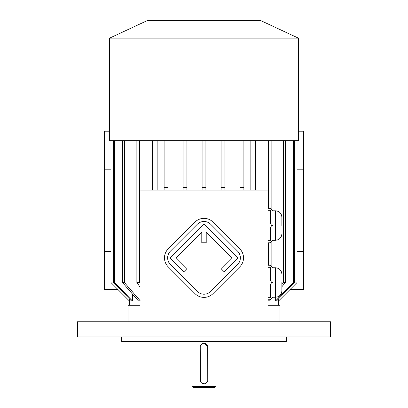 <?xml version="1.0" encoding="UTF-8"?>
<svg xmlns="http://www.w3.org/2000/svg" width="408" height="408" viewBox="0 0 408 408"><rect width="100%" height="100%" fill="white"/><g stroke="black" fill="none" stroke-linecap="round" stroke-linejoin="round"><path stroke-width="0.61" d="M267.944 317.96L267.944 190.072L140.056 190.072L140.056 317.96L267.944 317.96M286.304 336.952L286.304 341.384L121.696 341.384L121.696 336.952M216.031 386.335L214.761 387.6L193.239 387.6L191.969 386.335L216.031 386.335L216.031 341.384M200.241 346.52L200.384 381.169M200.43 381.307L201.297 382.673M201.333 382.704L204 383.8M203.643 343.301L202.919 343.439M202.878 343.454L201.078 344.658M200.644 345.296L200.506 345.591M200.481 345.658L200.262 346.402M207.759 380.567L207.728 346.356M207.723 346.321L204 343.281M204.357 383.785L205.081 383.642M205.122 383.632L205.494 383.495M205.652 383.423L207.621 381.149M207.641 381.087L207.738 380.684M207.799 347.08A3.8 3.8 0 0 0 204 343.281A3.8 3.8 0 0 0 200.201 347.08M200.201 380.001A3.8 3.8 0 0 0 204 383.8A3.8 3.8 0 0 0 207.799 380.001M77.377 336.952L330.623 336.952L330.623 321.759L77.377 321.759L77.377 336.952M273.008 240.251L275.543 240.251L275.543 210.803L273.008 210.803L273.008 240.251L270.473 242.78L267.944 242.78M273.008 210.803L270.473 208.269L267.944 208.269M267.944 223.084L270.473 223.084L271.56 225.527L270.473 227.965L270.473 240.343L267.944 240.343M270.473 227.965L267.944 227.965M270.473 240.343L271.56 241.699M271.56 225.527L273.008 225.527M270.473 223.084L270.473 210.712L267.944 210.712M271.56 209.35L270.473 210.712M273.008 297.228L275.543 297.228L275.543 267.781L273.008 267.781L273.008 297.228L270.473 299.763L267.944 299.763M273.008 267.781L270.473 265.246L267.944 265.246M267.944 280.061L270.473 280.061L270.473 267.689L267.944 267.689M271.56 266.332L270.473 267.689M270.473 280.061L271.56 282.504L270.473 284.947L267.944 284.947M273.008 282.504L271.56 282.504M270.473 284.947L270.473 297.32L267.944 297.32M270.473 297.32L271.56 298.681M186.905 140.689L186.905 187.537L183.105 187.537L183.105 190.072L183.105 140.689M157.151 190.072L157.151 140.689M250.849 140.689L250.849 190.072M224.895 140.689L224.895 190.072L224.895 187.537L221.095 187.537L221.095 190.072M278.684 298.738L278.705 305.296M275.645 297.228L275.645 300.864L276.629 300.864L294.367 282.504L294.367 140.689M267.944 300.864L269.627 300.864L271.269 298.967M255.464 140.689L255.464 190.072M152.536 140.689L152.536 190.072M122.471 140.689L122.471 282.504L138.373 300.864L140.056 300.864M132.355 293.918L132.355 300.864L131.371 300.864L113.633 282.504L114.617 282.504L132.355 300.864M129.316 298.738L129.295 305.296M109.665 131.192L104.601 131.192L104.601 169.177L110.935 169.177M117.897 289.471L104.601 289.471L104.601 251.481L110.935 251.481M128.025 321.759L128.025 305.296L140.056 305.296M267.944 305.296L279.975 305.296L279.975 321.759M139.551 140.689L139.551 282.504L140.056 283.223M136.864 140.689L136.864 282.504L139.551 282.504M140.056 287.018L136.864 282.504M124.369 140.689L124.369 282.504L140.276 300.864M122.471 282.504L124.369 282.504M114.617 140.689L114.617 282.504M113.633 140.689L113.633 282.504M110.956 140.689L110.956 282.504L129.316 300.864M110.935 140.689L110.956 282.504M104.601 169.177L104.601 251.481M297.065 251.481L303.399 251.481L303.399 131.192L298.335 131.192M297.065 169.177L303.399 169.177M290.103 289.471L303.399 289.471L303.399 251.481M297.044 140.689L297.044 282.504L297.065 140.689M278.684 300.864L297.044 282.504M293.383 140.689L293.383 282.504L294.367 282.504M275.645 300.864L293.383 282.504M285.529 140.689L285.529 282.504L281.872 286.727M283.631 140.689L283.631 282.504L285.529 282.504M267.944 300.614L268.683 299.763M281.872 284.534L283.631 282.504M268.449 140.689L268.449 208.269M268.449 242.78L268.449 265.246M271.136 140.689L271.136 208.932M271.136 242.123L271.136 265.909M243.887 140.689L243.887 190.072M240.088 140.689L240.088 187.537L243.887 187.537M240.088 190.072L240.088 187.537M167.912 140.689L167.912 190.072M164.113 140.689L164.113 187.537L167.912 187.537M164.113 190.072L164.113 187.537M221.095 140.689L221.095 187.537M186.905 187.537L186.905 190.072M205.897 140.689L205.897 190.072M202.103 140.689L202.103 187.537L205.897 187.537M202.103 190.072L202.103 187.537M298.335 38.112L109.665 38.112L109.665 140.689L298.335 140.689L298.335 38.112L260.345 20.4L147.655 20.4L109.665 38.112M281.872 282.504L281.872 290.899L281.872 282.504M281.872 225.527L281.872 217.132L281.872 225.527M239.812 266.812A12.663 12.663 0 0 0 239.812 248.906L212.956 222.049A12.663 12.663 0 0 0 195.044 222.049L168.188 248.906A12.663 12.663 0 0 0 168.188 266.812L195.044 293.673A12.663 12.663 0 0 0 212.956 293.673L239.812 266.812M237.573 264.573A9.496 9.496 0 0 0 237.573 251.144L210.717 224.283A9.496 9.496 0 0 0 197.283 224.283L170.427 251.144A9.496 9.496 0 0 0 170.427 264.573L197.283 291.434A9.496 9.496 0 0 0 210.717 291.434L237.573 264.573M221.014 268.607L224.145 271.738L238.022 257.861L204 223.839L169.978 257.861L183.855 271.738L186.986 268.607L176.246 257.861L201.787 232.32L201.787 242.765L206.213 242.765L206.213 232.32L231.754 257.861L221.014 268.607M191.969 386.335L191.969 341.384M129.295 300.864L110.935 282.504M278.705 300.864L297.065 282.504M275.543 267.781C279.388 268.158 281.495 270.264 281.872 274.11M275.543 297.228C279.388 296.856 281.495 294.744 281.872 290.899M275.543 210.803C279.388 211.176 281.495 213.287 281.872 217.132M275.543 240.251C279.388 239.873 281.495 237.762 281.872 233.917"/></g></svg>
